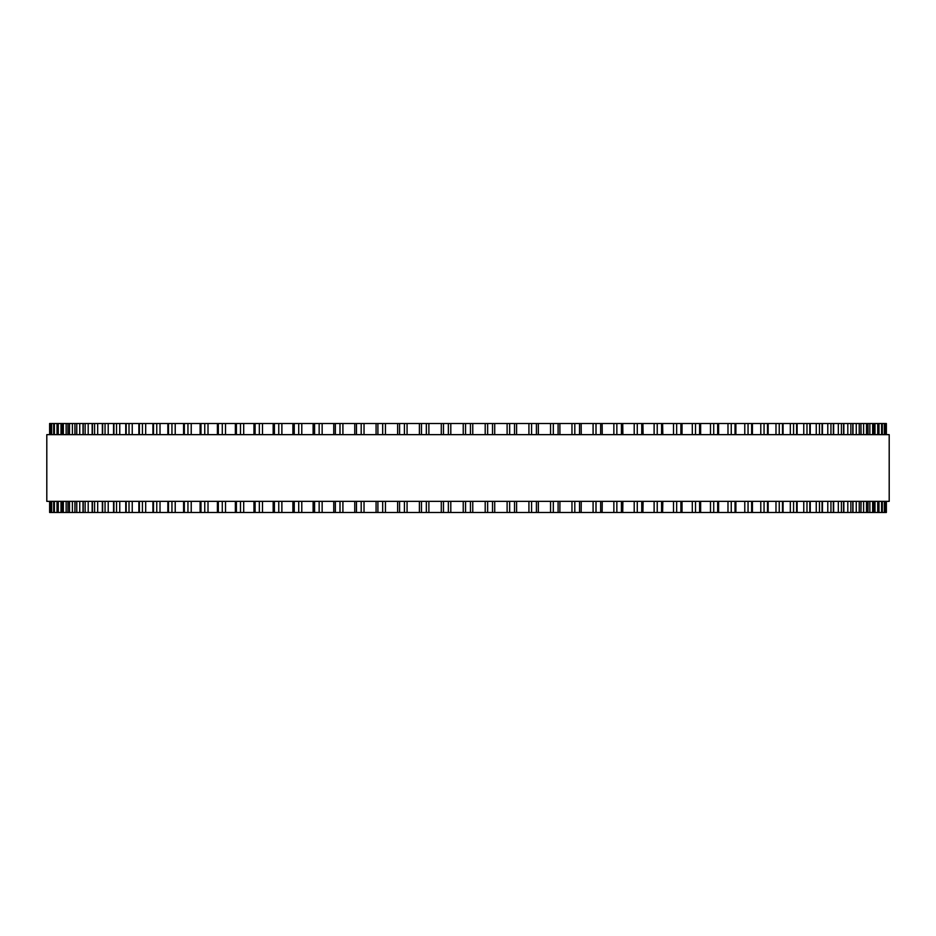 <?xml version="1.0" encoding="UTF-8"?>
<svg xmlns="http://www.w3.org/2000/svg" width="936" height="936" viewBox="0 0 936 936"><rect width="100%" height="100%" fill="white"/><g stroke="black" fill="none" stroke-linecap="round" stroke-linejoin="round"><path stroke-width="1.4" d="M886.369 512.483L886.369 501.357L886.369 512.483L397.636 512.483L397.671 501.357M886.369 423.517L886.369 434.643L886.369 423.517L397.636 423.517L397.671 434.643M397.636 501.357L397.636 512.483L354.838 512.483M397.636 434.643L397.636 423.517L354.838 423.517M354.756 501.357L354.756 512.483L333.86 512.483M354.756 434.643L354.756 423.517L333.86 423.517M333.754 501.357L333.754 512.483L74.927 512.483L75.067 501.357M333.754 434.643L333.754 423.517L74.927 423.517L75.067 434.643M74.927 501.357L74.927 512.483L67.93 512.483L68.035 501.357M74.927 434.643L74.927 423.517L67.93 423.517L68.035 434.643M67.93 501.357L67.93 512.483L62.045 512.483L62.115 501.357M67.93 434.643L67.93 423.517L62.045 423.517L62.115 434.643M62.045 501.357L62.045 512.483L57.283 512.483L57.33 501.357M62.045 434.643L62.045 423.517L57.283 423.517L57.33 434.643M57.283 501.357L57.283 512.483L53.656 512.483L53.68 501.357M57.283 434.643L57.283 423.517L53.656 423.517L53.68 434.643M53.656 434.643L53.656 423.517L49.631 423.517L49.631 434.643L49.631 423.517M53.656 501.357L53.656 512.483L49.631 512.483L49.631 501.357L49.631 512.483M886.135 423.517L886.135 434.643L886.135 423.517M886.135 512.483L886.135 501.357L886.135 512.483M884.812 423.517L884.812 434.643L884.812 423.517M884.812 512.483L884.812 501.357L884.812 512.483M882.32 434.643L882.32 423.517L882.344 434.643M882.32 501.357L882.32 512.483L882.344 501.357M878.67 434.643L878.67 423.517L878.717 434.643M878.67 501.357L878.67 512.483L878.717 501.357M873.885 434.643L873.885 423.517L873.955 434.643M873.885 501.357L873.885 512.483L873.955 501.357M867.964 434.643L867.964 423.517L868.07 434.643M867.964 501.357L867.964 512.483L868.07 501.357M860.933 434.643L860.933 423.517L861.073 434.643M860.933 501.357L860.933 512.483L861.073 501.357M662.594 423.517L662.84 434.643M662.594 512.483L662.84 501.357M642.903 423.517L643.102 434.643M642.903 512.483L643.102 501.357M622.744 423.517L622.885 434.643M622.744 512.483L622.885 501.357M602.14 423.517L602.246 434.643M602.14 512.483L602.246 501.357M581.162 423.517L581.244 434.643M581.162 512.483L581.244 501.357M559.88 423.517L559.927 434.643M559.88 512.483L559.927 501.357M538.329 434.643L538.329 423.517L538.364 434.643M538.329 501.357L538.329 512.483L538.364 501.357M516.59 423.517L516.59 434.643L516.602 423.517M516.59 512.483L516.59 501.357L516.602 512.483M494.711 423.517L494.711 434.643L494.723 423.517M494.711 512.483L494.711 501.357L494.723 512.483M889.2 434.643L46.8 434.643L46.8 501.357L889.2 501.357L889.2 434.643M463.238 512.483L463.238 501.357M463.238 434.643L463.238 423.517M450.801 512.483L450.801 501.357M450.801 434.643L450.801 423.517M448.356 512.483L448.356 501.357M448.356 434.643L448.356 423.517M443.477 512.483L443.477 501.357M443.477 434.643L443.477 423.517M441.289 512.483L441.289 501.357L441.277 512.483M441.289 434.643L441.289 423.517L441.277 434.643M428.887 512.483L428.887 501.357M428.887 434.643L428.887 423.517M426.336 512.483L426.336 501.357M426.336 434.643L426.336 423.517M421.469 512.483L421.469 501.357M421.469 434.643L421.469 423.517M419.41 512.483L419.41 501.357L419.398 512.483M419.41 434.643L419.41 423.517L419.398 434.643M407.078 512.483L407.078 501.357M407.078 434.643L407.078 423.517M404.422 512.483L404.422 501.357M404.422 434.643L404.422 423.517M399.59 512.483L399.59 501.357M399.59 434.643L399.59 423.517M385.445 512.483L385.445 501.357M385.445 434.643L385.445 423.517M382.684 512.483L382.684 501.357M382.684 434.643L382.684 423.517M377.91 512.483L377.91 501.357M377.91 434.643L377.91 423.517M364.034 512.483L364.034 501.357M364.034 434.643L364.034 423.517M361.191 512.483L361.191 501.357M361.191 434.643L361.191 423.517M356.476 512.483L356.476 501.357M356.476 434.643L356.476 423.517M342.915 512.483L342.915 501.357M342.915 434.643L342.915 423.517M339.99 512.483L339.99 501.357M339.99 434.643L339.99 423.517M335.345 512.483L335.345 501.357M335.345 434.643L335.345 423.517M322.148 512.483L322.148 501.357M322.148 434.643L322.148 423.517M319.153 512.483L319.153 501.357M319.153 434.643L319.153 423.517M314.59 512.483L314.59 501.357M314.59 434.643L314.59 423.517M301.79 512.483L301.79 501.357M301.79 434.643L301.79 423.517M298.724 512.483L298.724 501.357M298.724 434.643L298.724 423.517M294.255 512.483L294.255 501.357M294.255 434.643L294.255 423.517M281.888 512.483L281.888 501.357M281.888 434.643L281.888 423.517M278.764 512.483L278.764 501.357M278.764 434.643L278.764 423.517M274.412 512.483L274.412 501.357M274.412 434.643L274.412 423.517M262.501 512.483L262.501 501.357M262.501 434.643L262.501 423.517M259.33 512.483L259.33 501.357M259.33 434.643L259.33 423.517M255.107 512.483L255.107 501.357M255.107 434.643L255.107 423.517M243.699 512.483L243.699 501.357M243.699 434.643L243.699 423.517M240.494 512.483L240.494 501.357M240.494 434.643L240.494 423.517M236.399 512.483L236.399 501.357M236.399 434.643L236.399 423.517M225.517 512.483L225.517 501.357M225.517 434.643L225.517 423.517M222.277 512.483L222.277 501.357M222.277 434.643L222.277 423.517M218.334 512.483L218.334 501.357M218.334 434.643L218.334 423.517M208.014 512.483L208.014 501.357M208.014 434.643L208.014 423.517M204.75 512.483L204.75 501.357M204.75 434.643L204.75 423.517M200.971 512.483L200.971 501.357M200.971 434.643L200.971 423.517M191.225 512.483L191.225 501.357M191.225 434.643L191.225 423.517M187.949 512.483L187.949 501.357M187.949 434.643L187.949 423.517M184.345 512.483L184.345 501.357M184.345 434.643L184.345 423.517M175.219 512.483L175.219 501.357M175.219 434.643L175.219 423.517M171.943 512.483L171.943 501.357M171.943 434.643L171.943 423.517M168.503 512.483L168.503 501.357M168.503 434.643L168.503 423.517M160.021 512.483L160.021 501.357M160.021 434.643L160.021 423.517M156.757 512.483L156.757 501.357M156.757 434.643L156.757 423.517M153.504 512.483L153.504 501.357M153.504 434.643L153.504 423.517M145.688 512.483L145.688 501.357M145.688 434.643L145.688 423.517M142.436 512.483L142.436 501.357M142.436 434.643L142.436 423.517M139.382 512.483L139.382 501.357M139.382 434.643L139.382 423.517M132.245 512.483L132.245 501.357M132.245 434.643L132.245 423.517M129.016 512.483L129.016 501.357M129.016 434.643L129.016 423.517M126.173 512.483L126.173 501.357M126.173 434.643L126.173 423.517M119.749 512.483L119.749 501.357M119.749 434.643L119.749 423.517M116.544 512.483L116.544 501.357M116.544 434.643L116.544 423.517M113.923 512.483L113.923 501.357M113.923 434.643L113.923 423.517M108.213 512.483L108.213 501.357M108.213 434.643L108.213 423.517M105.054 512.483L105.054 501.357M105.054 434.643L105.054 423.517M102.656 512.483L102.656 501.357M102.656 434.643L102.656 423.517M97.683 512.483L97.683 501.357M97.683 434.643L97.683 423.517M94.583 512.483L94.583 501.357M94.583 434.643L94.583 423.517M92.407 512.483L92.407 501.357M92.407 434.643L92.407 423.517M88.195 512.483L88.195 501.357M88.195 434.643L88.195 423.517M85.141 512.483L85.141 501.357M85.141 434.643L85.141 423.517M83.199 512.483L83.199 501.357M83.199 434.643L83.199 423.517M79.747 512.483L79.747 501.357M79.747 434.643L79.747 423.517M76.775 512.483L76.775 501.357M76.775 434.643L76.775 423.517M72.4 512.483L72.4 501.357M72.4 434.643L72.4 423.517M69.498 512.483L69.498 501.357M69.498 434.643L69.498 423.517M66.14 512.483L66.14 501.357M66.14 434.643L66.14 423.517M63.332 512.483L63.332 501.357M63.332 434.643L63.332 423.517M61.015 512.483L61.015 501.357M61.015 434.643L61.015 423.517M58.289 512.483L58.289 501.357M58.289 434.643L58.289 423.517M57.014 512.483L57.014 501.357M57.014 434.643L57.014 423.517M54.393 512.483L54.393 501.357M54.393 434.643L54.393 423.517M51.644 512.483L51.644 501.357M51.644 434.643L51.644 423.517M51.188 512.483L51.188 501.357L51.188 512.483M51.188 434.643L51.188 423.517L51.188 434.643M50.053 512.483L50.053 501.357M50.053 434.643L50.053 423.517M49.865 512.483L49.865 501.357L49.865 512.483M49.865 434.643L49.865 423.517L49.865 434.643M885.947 512.483L885.947 501.357M885.947 434.643L885.947 423.517M884.356 512.483L884.356 501.357M884.356 434.643L884.356 423.517M881.607 512.483L881.607 501.357M881.607 434.643L881.607 423.517M878.986 512.483L878.986 501.357M878.986 434.643L878.986 423.517M877.711 512.483L877.711 501.357M877.711 434.643L877.711 423.517M874.985 512.483L874.985 501.357M874.985 434.643L874.985 423.517M872.668 512.483L872.668 501.357M872.668 434.643L872.668 423.517M869.86 512.483L869.86 501.357M869.86 434.643L869.86 423.517M866.502 512.483L866.502 501.357M866.502 434.643L866.502 423.517M863.6 512.483L863.6 501.357M863.6 434.643L863.6 423.517M859.225 512.483L859.225 501.357M859.225 434.643L859.225 423.517M856.253 512.483L856.253 501.357M856.253 434.643L856.253 423.517M852.801 512.483L852.801 501.357M852.801 434.643L852.801 423.517M850.859 512.483L850.859 501.357M850.859 434.643L850.859 423.517M847.805 512.483L847.805 501.357M847.805 434.643L847.805 423.517M843.593 512.483L843.593 501.357M843.593 434.643L843.593 423.517M841.417 512.483L841.417 501.357M841.417 434.643L841.417 423.517M838.317 512.483L838.317 501.357M838.317 434.643L838.317 423.517M833.344 512.483L833.344 501.357M833.344 434.643L833.344 423.517M830.946 512.483L830.946 501.357M830.946 434.643L830.946 423.517M827.787 512.483L827.787 501.357M827.787 434.643L827.787 423.517M822.077 512.483L822.077 501.357M822.077 434.643L822.077 423.517M819.456 512.483L819.456 501.357M819.456 434.643L819.456 423.517M816.25 512.483L816.25 501.357M816.25 434.643L816.25 423.517M809.827 512.483L809.827 501.357M809.827 434.643L809.827 423.517M806.984 512.483L806.984 501.357M806.984 434.643L806.984 423.517M803.755 512.483L803.755 501.357M803.755 434.643L803.755 423.517M796.618 512.483L796.618 501.357M796.618 434.643L796.618 423.517M793.564 512.483L793.564 501.357M793.564 434.643L793.564 423.517M790.312 512.483L790.312 501.357M790.312 434.643L790.312 423.517M782.496 512.483L782.496 501.357M782.496 434.643L782.496 423.517M779.243 512.483L779.243 501.357M779.243 434.643L779.243 423.517M775.979 512.483L775.979 501.357M775.979 434.643L775.979 423.517M767.497 512.483L767.497 501.357M767.497 434.643L767.497 423.517M764.057 512.483L764.057 501.357M764.057 434.643L764.057 423.517M760.781 512.483L760.781 501.357M760.781 434.643L760.781 423.517M751.655 512.483L751.655 501.357M751.655 434.643L751.655 423.517M748.051 512.483L748.051 501.357M748.051 434.643L748.051 423.517M744.775 512.483L744.775 501.357M744.775 434.643L744.775 423.517M735.029 512.483L735.029 501.357M735.029 434.643L735.029 423.517M731.25 512.483L731.25 501.357M731.25 434.643L731.25 423.517M727.986 512.483L727.986 501.357M727.986 434.643L727.986 423.517M717.666 512.483L717.666 501.357M717.666 434.643L717.666 423.517M713.723 512.483L713.723 501.357M713.723 434.643L713.723 423.517M710.482 512.483L710.482 501.357M710.482 434.643L710.482 423.517M699.601 512.483L699.601 501.357M699.601 434.643L699.601 423.517M695.506 512.483L695.506 501.357M695.506 434.643L695.506 423.517M692.301 512.483L692.301 501.357M692.301 434.643L692.301 423.517M680.893 512.483L680.893 501.357M680.893 434.643L680.893 423.517M676.669 512.483L676.669 501.357M676.669 434.643L676.669 423.517M673.499 512.483L673.499 501.357M673.499 434.643L673.499 423.517M661.588 512.483L661.588 501.357M661.588 434.643L661.588 423.517M657.236 512.483L657.236 501.357M657.236 434.643L657.236 423.517M654.112 512.483L654.112 501.357M654.112 434.643L654.112 423.517M641.745 512.483L641.745 501.357M641.745 434.643L641.745 423.517M637.276 512.483L637.276 501.357M637.276 434.643L637.276 423.517M634.21 512.483L634.21 501.357M634.21 434.643L634.21 423.517M621.41 512.483L621.41 501.357M621.41 434.643L621.41 423.517M616.847 512.483L616.847 501.357M616.847 434.643L616.847 423.517M613.852 512.483L613.852 501.357M613.852 434.643L613.852 423.517M600.655 512.483L600.655 501.357M600.655 434.643L600.655 423.517M596.01 512.483L596.01 501.357M596.01 434.643L596.01 423.517M593.085 512.483L593.085 501.357M593.085 434.643L593.085 423.517M579.524 512.483L579.524 501.357M579.524 434.643L579.524 423.517M574.809 512.483L574.809 501.357M574.809 434.643L574.809 423.517M571.966 512.483L571.966 501.357M571.966 434.643L571.966 423.517M558.09 512.483L558.09 501.357M558.09 434.643L558.09 423.517M553.316 512.483L553.316 501.357M553.316 434.643L553.316 423.517M550.555 512.483L550.555 501.357M550.555 434.643L550.555 423.517M536.41 512.483L536.41 501.357M536.41 434.643L536.41 423.517M531.578 512.483L531.578 501.357M531.578 434.643L531.578 423.517M528.922 512.483L528.922 501.357M528.922 434.643L528.922 423.517M514.531 512.483L514.531 501.357M514.531 434.643L514.531 423.517M509.664 512.483L509.664 501.357M509.664 434.643L509.664 423.517M507.113 512.483L507.113 501.357M507.113 434.643L507.113 423.517M492.523 512.483L492.523 501.357M492.523 434.643L492.523 423.517M487.644 512.483L487.644 501.357M487.644 434.643L487.644 423.517M485.199 512.483L485.199 501.357M485.199 434.643L485.199 423.517M472.762 512.483L472.762 501.357M472.762 434.643L472.762 423.517M470.445 512.483L470.445 501.357M470.445 434.643L470.445 423.517M465.555 512.483L465.555 501.357M465.555 434.643L465.555 423.517M376.073 512.483L376.073 501.357M376.073 434.643L376.073 423.517M313.115 512.483L313.115 501.357M313.115 434.643L313.115 423.517M292.898 512.483L292.898 501.357M292.898 434.643L292.898 423.517M273.16 512.483L273.16 501.357M273.16 434.643L273.16 423.517M253.96 512.483L253.96 501.357M253.96 434.643L253.96 423.517M235.357 512.483L235.357 501.357M235.357 434.643L235.357 423.517M217.398 512.483L217.398 501.357M217.398 434.643L217.398 423.517M200.117 512.483L200.117 501.357M200.117 434.643L200.117 423.517M183.585 512.483L183.585 501.357M183.585 434.643L183.585 423.517M167.848 512.483L167.848 501.357M167.848 434.643L167.848 423.517M152.931 512.483L152.931 501.357M152.931 434.643L152.931 423.517M138.879 512.483L138.879 501.357M138.879 434.643L138.879 423.517M125.752 512.483L125.752 501.357M125.752 434.643L125.752 423.517M113.56 512.483L113.56 501.357M113.56 434.643L113.56 423.517M102.352 512.483L102.352 501.357M102.352 434.643L102.352 423.517M92.161 512.483L92.161 501.357M92.161 434.643L92.161 423.517M83.011 512.483L83.011 501.357M83.011 434.643L83.011 423.517M852.988 512.483L852.988 501.357M852.988 434.643L852.988 423.517M843.839 512.483L843.839 501.357M843.839 434.643L843.839 423.517M833.648 512.483L833.648 501.357M833.648 434.643L833.648 423.517M822.44 512.483L822.44 501.357M822.44 434.643L822.44 423.517M810.248 512.483L810.248 501.357M810.248 434.643L810.248 423.517M797.121 512.483L797.121 501.357M797.121 434.643L797.121 423.517M783.069 512.483L783.069 501.357M783.069 434.643L783.069 423.517M768.152 512.483L768.152 501.357M768.152 434.643L768.152 423.517M752.415 512.483L752.415 501.357M752.415 434.643L752.415 423.517M735.883 512.483L735.883 501.357M735.883 434.643L735.883 423.517M718.602 512.483L718.602 501.357M718.602 434.643L718.602 423.517M700.643 512.483L700.643 501.357M700.643 434.643L700.643 423.517M682.04 512.483L682.04 501.357M682.04 434.643L682.04 423.517"/></g></svg>
